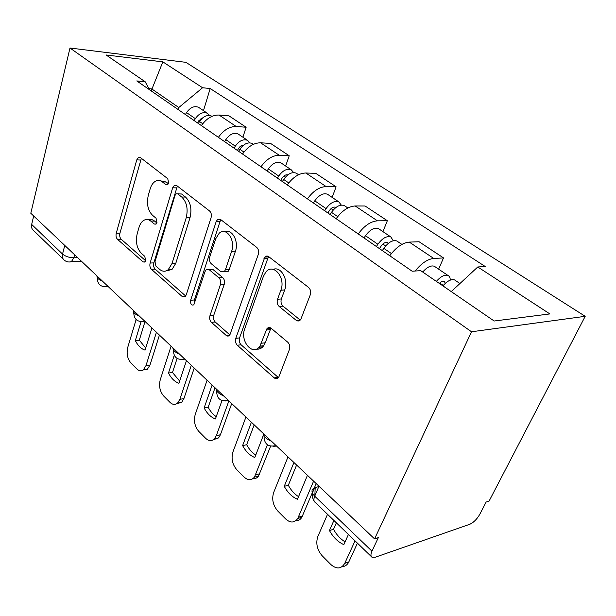 <?xml version="1.0" encoding="UTF-8"?>
<svg xmlns="http://www.w3.org/2000/svg" width="616" height="616" viewBox="0 0 616 616"><rect width="100%" height="100%" fill="white"/><g stroke="black" fill="none" stroke-linecap="round" stroke-linejoin="round"><path stroke-width="0.92" d="M168.707 183.152L167.752 178.686L140.425 157.581L138.561 157.334L136.76 159.883L116.239 233.295C115.708 235.805 116.124 237.799 117.479 239.293L143.097 261.946L144.806 262.07L145.669 260.676L144.76 256.325L141.349 253.33C136.798 248.387 135.428 241.803 137.222 233.595L138.985 227.512C139.971 224.201 141.511 221.852 143.59 220.466C146.015 219.003 148.425 219.219 150.82 221.121L154.323 224.031L155.979 224.155L156.98 222.615L156.048 218.21L152.529 215.307C147.848 210.456 146.439 203.796 148.302 195.311L150.127 189.004C151.267 185.239 153.045 182.644 155.478 181.22C157.811 179.995 160.098 180.226 162.355 181.912L165.966 184.731L167.537 184.862L168.707 183.152M296.103 320.235C297.882 321.483 299.453 321.19 300.8 319.358L310.264 294.864C311.142 291.83 310.572 289.351 308.554 287.418L268.745 256.68C267.375 255.725 266.089 255.856 264.872 257.065L235.789 338.33C235.058 341.064 235.566 343.366 237.299 345.237L274.22 377.877C275.976 379.217 277.493 378.979 278.763 377.177L289.405 349.511C290.236 346.623 289.689 344.19 287.757 342.211L271.132 328.259C269.554 327.096 268.137 327.281 266.882 328.813L259.906 346.177C253.053 356.803 239.701 341.264 244.721 328.859L263.402 276.368L265.796 272.126C273.181 262.493 286.024 277.639 280.85 290.244L277.539 299.268C276.73 302.187 277.269 304.589 279.163 306.483L296.103 320.235L300.238 320.066M471.517 331.778L374.567 538.885L30.8 213.259L69.985 48.017L471.517 331.778L585.2 316.316L185.886 62.332L69.985 48.017M211.065 217.694C211.758 214.861 211.273 212.628 209.602 211.003L176.646 185.547L174.32 185.377L172.649 187.811L150.112 263.047C149.526 265.627 149.965 267.714 151.421 269.308L182.228 296.542L185.231 296.55L186.255 294.81L211.065 217.694M220.559 219.465L256.703 247.378C258.535 249.141 259.059 251.497 258.281 254.423L229.822 335.065C228.69 336.313 227.45 336.405 226.111 335.343L211.419 322.353C209.771 320.566 209.286 318.333 209.971 315.646L220.42 284.6C221.121 281.828 220.628 279.572 218.942 277.824L209.24 269.746L206.09 269.8L204.974 271.648L193.824 304.828C191.407 305.651 190.344 304.127 190.644 300.262L216.162 221.66L217.564 219.481L220.559 219.465M374.567 538.885L378.324 537.645L371.972 551.166C370.593 554.261 370.609 556.294 372.018 557.249L375.344 557.195L469.669 524.316C473.558 522.576 476.915 519.257 479.741 514.375L486.124 502.071L489.089 501.093L585.2 316.316M63.371 259.282L33.487 230.43C31.739 229.021 31.131 227.019 31.67 224.432L62.539 254.069C65.496 256.472 69.254 257.711 73.812 257.796L77.67 257.65M33.68 215.985L31.67 224.432M218.395 137.337C223.6 130.038 229.545 126.426 236.228 126.511L219.057 115.038C212.389 114.899 206.514 118.418 201.409 125.602M219.057 115.038L228.952 115.846L246.138 127.227L242.897 137.214M236.228 126.511L246.138 127.227M285.639 166.027L289.22 155.756L270.555 143.397L260.622 142.804C253.915 142.812 247.886 146.546 242.535 154.015M260.991 166.767C266.459 159.182 272.557 155.347 279.279 155.27L289.22 155.756M332.147 197.382L336.105 186.802L315.769 173.342L305.829 173.004C299.099 173.196 292.916 177.169 287.279 184.931M307.423 198.852C313.182 190.952 319.435 186.864 326.172 186.594L336.105 186.802M382.929 231.616L387.333 220.728L365.096 205.998L355.178 205.967C348.44 206.375 342.103 210.618 336.159 218.711M258.99 347.301L262.793 346.831M358.227 233.957C364.31 225.718 370.716 221.352 377.446 220.844L387.333 220.728M438.615 269.154L443.528 257.935L419.103 241.765L409.27 242.096C402.564 242.758 396.065 247.309 389.774 255.755M415.169 271.017C421.398 263.301 427.589 259.105 433.749 258.45L443.528 257.935M178.193 109.556L178.786 107.523L151.759 88.92L148.795 88.627M151.205 90.914L162.84 61.869L202.579 87.749L178.786 107.523M149.303 89.597L145.245 81.812L106.091 54.97L162.84 61.869M451.243 291.591L477.777 266.974L485.216 266.497L210.179 88.535L202.579 87.749M477.777 266.974L549.872 313.929L494.171 321.013L420.72 270.663L412.15 271.217L136.767 80.935L145.245 81.812M203.48 110.641L210.179 88.535M168.461 183.799L166.135 181.997L160.406 180.811M148.564 219.812C150.627 219.096 152.629 219.519 154.57 221.082L156.857 222.977M141.349 158.297L119.928 233.218C119.404 235.72 119.812 237.714 121.167 239.208L145.645 260.753M177.362 186.101L153.838 262.886C153.253 265.457 153.692 267.536 155.147 269.123L185.686 296.011M177.778 193.94L176.107 193.832L174.975 195.503L154.993 261.708L155.925 266.104L159.636 269.361C162.524 271.741 165.388 271.849 168.23 269.677L172.033 263.486L186.201 217.802C188.265 208.947 186.771 202.017 181.712 197.012L177.778 193.94L181.574 193.994L177.647 193.847M166.312 270.824L171.98 269.492L175.791 263.317L172.033 263.486M181.574 193.994L185.508 197.051C190.567 202.04 192.061 208.947 189.998 217.771L175.791 263.317M226.111 335.343L229.891 334.927L215.2 321.983L211.419 322.353M209.24 269.746L213.036 269.546L222.746 277.6C224.432 279.333 224.925 281.589 224.224 284.346L213.744 315.3C213.067 317.979 213.544 320.205 215.2 321.983M220.998 219.804L219.989 221.614L194.41 299.969L194.587 303.403M231.608 251.367C235.805 240.255 226.241 226.465 219.219 233.202L215.739 238.739L209.763 257.003C209.078 259.775 209.563 262.008 211.226 263.702L220.975 271.748L224.34 271.602L225.394 269.808L231.608 251.367L235.428 251.22C239.039 241.657 232.201 228.79 225.248 231.832M224.825 271.579L228.143 271.394L229.206 269.608L225.394 269.808M235.428 251.22L229.206 269.608M273.242 269.361C280.981 266.05 288.812 279.941 284.684 289.959L281.373 298.952C280.557 301.855 281.096 304.258 282.998 306.144L299.93 319.843M256.572 349.064C259.367 349.488 261.746 348.363 263.71 345.707L265.219 342.789L261.415 343.243M270.94 328.105L265.219 342.789M268.853 256.757L267.721 258.605L239.578 337.899C238.846 340.625 239.355 342.92 241.087 344.783L278.455 377.631M198.367 123.5L199.545 121.544C203.218 116.324 207.215 114.499 211.534 116.07L211.996 116.339M141.072 321.706L135.328 340.61C137.938 345.707 141.187 348.879 145.068 350.134L151.929 327.997M136.105 319.596L127.728 347.432C126.357 353.53 127.412 358.712 130.908 362.97L136.814 368.922C139.039 371.04 141.218 371.332 143.359 369.808L146 365.604L156.433 332.263M197.505 122.9L198.845 120.698L202.772 117.818M194.171 120.597L195.349 118.657C198.999 113.452 202.987 111.642 207.307 113.221L209.64 115.485M185.408 114.545L186.571 112.612C190.182 107.461 194.156 105.675 198.468 107.261L199.53 107.977M145.03 321.46L139.308 340.186L145.715 348.048M159.429 335.096L149.981 365.096L147.339 369.284L143.128 369.977M139.308 340.186L135.328 340.61M238.631 151.32L239.878 149.295C243.728 143.875 247.809 141.919 252.113 143.428L253.153 144.129M174.22 355.37L168.476 373.042C171.271 378.409 174.759 381.828 178.94 383.283L186.448 360.691M171.086 346.146L160.252 379.772C158.743 386.009 159.867 391.399 163.61 395.942L169.954 402.333C172.619 404.827 175.167 405.066 177.601 403.049L179.88 399.291L191.291 365.28M237.376 150.45L238.785 148.171C240.171 146.108 241.78 145.083 243.628 145.099M234.08 148.171L235.32 146.161C239.154 140.764 243.22 138.823 247.532 140.333L249.942 142.843M224.578 141.611L225.803 139.616C229.599 134.265 233.649 132.355 237.953 133.88L239 134.588M177.085 358.466L172.488 372.495L179.672 381.081M194.225 368.06L183.899 398.652L181.62 402.394L176.954 403.565M172.488 372.495L168.476 373.042M282.382 181.543L283.699 179.456C287.749 173.82 291.915 171.71 296.188 173.135L297.212 173.828M212.143 385.031L204.135 407.931C207.13 413.606 210.895 417.286 215.415 418.972L221.991 400.569M207.084 380.241L195.21 414.537C193.563 420.921 194.748 426.534 198.775 431.392L205.605 438.276C208.809 441.225 211.789 441.372 214.537 438.715L216.362 435.566L228.875 400.885M280.665 180.365L282.159 178.001C283.938 175.475 285.839 174.436 287.849 174.875M277.431 178.124L278.74 176.037C282.767 170.432 286.925 168.345 291.199 169.777L293.678 172.596M267.098 170.986L268.391 168.915C272.372 163.356 276.507 161.307 280.796 162.763L281.82 163.456M215.023 387.764L208.177 407.245C210.364 411.419 213.051 414.553 216.247 416.655M231.724 403.58L220.405 434.781L218.58 437.914L213.421 439.701M208.177 407.245L204.135 407.931M330.091 214.514L331.493 212.343C335.766 206.475 340.009 204.204 344.228 205.528L345.222 206.198M251.405 422.222L242.612 445.584C245.838 451.582 249.904 455.563 254.801 457.511L263.633 434.596M245.938 417.04L232.902 452.021C231.085 458.543 232.347 464.402 236.69 469.608L244.067 477.046C247.948 480.549 251.42 480.565 254.47 477.084L267.406 444.806M327.843 212.959L329.421 210.503C331.462 207.7 333.495 206.622 335.528 207.269L335.889 207.5M324.686 210.78L326.08 208.616C330.322 202.772 334.557 200.523 338.785 201.855L341.295 205.082M313.405 202.987L314.776 200.839C318.973 195.056 323.192 192.839 327.427 194.202L328.436 194.879M254.192 424.863L246.677 444.729C249.118 449.31 252.136 452.752 255.748 455.062M270.601 446.207L258.535 476.114C256.988 478.093 255.101 478.948 252.853 478.678M246.677 444.729L242.612 445.584M382.336 250.612L383.822 248.348C388.342 242.234 392.669 239.77 396.796 240.964L397.759 241.611M293.932 462.508L284.245 486.317C287.726 492.692 292.138 497.004 297.466 499.26L307.446 475.306M288.003 456.887L273.65 492.538C271.641 499.206 272.988 505.343 277.693 510.941L285.685 518.995C290.398 523.153 294.417 522.984 297.744 518.495L313.598 481.135M379.448 248.618L381.127 246.061C383.283 243.143 385.354 241.972 387.341 242.558L388.226 243.428M376.399 246.508L377.885 244.259C382.374 238.176 386.686 235.736 390.829 236.944L393.285 240.733M364.041 237.969L365.496 235.736C369.931 229.714 374.228 227.319 378.393 228.551L379.364 229.214M296.596 465.034L288.319 485.285C291.052 490.313 294.463 494.109 298.552 496.658M316.2 483.599L301.809 517.332C300.262 519.773 298.206 520.943 295.642 520.836M288.319 485.285L284.245 486.317M442.919 285.878C447.37 280.865 451.251 278.879 454.57 279.91L455.478 280.519M333.903 520.451L329.445 530.545C333.218 537.329 338.015 542.026 343.828 544.629L348.425 534.472M327.527 514.306L317.848 536.482C315.623 543.304 317.063 549.742 322.168 555.778L330.854 564.533C336.598 569.453 341.226 569.061 344.737 563.363L355.039 540.863M439.323 283.414C441.248 281.535 442.896 280.834 444.252 281.32L445.33 283.345M436.359 281.389C440.787 276.399 444.667 274.436 447.994 275.475C449.518 276.222 450.265 277.77 450.242 280.118M422.707 272.026C427.08 267.098 430.954 265.173 434.311 266.251L435.235 266.874M336.375 522.845L333.518 529.298C336.582 534.842 340.44 539.031 345.083 541.864M357.434 543.173L348.795 561.969C347.309 564.941 345.122 566.481 342.219 566.597M333.518 529.298L329.445 530.545M314.838 495.903L315.192 487.549L318.795 486.609L315.2 487.533C311.103 489.112 310.941 491.992 314.714 496.196L371.972 551.166M74.613 254.755L73.812 257.796L71.356 261.731L69.177 262.008M377.446 220.844L355.178 205.967M326.172 186.594L305.829 173.004M279.279 155.27L260.622 142.804M433.749 258.45L409.27 242.096M96.997 275.96C96.727 277.87 98.629 279.672 102.71 281.373M107.839 286.232L104.905 286.863M133.379 310.425C133.249 312.558 135.312 314.514 139.586 316.301M172.95 347.909C172.981 350.288 175.229 352.421 179.71 354.315M216.139 388.819C216.362 391.491 218.826 393.824 223.539 395.826M263.471 433.656C263.918 436.659 266.628 439.223 271.594 441.349M144.714 321.159L141.611 321.714M184.823 359.151L181.535 359.613M228.605 400.623L225.148 400.985M276.584 446.076L272.988 446.338M64.765 245.43L62.539 254.069C61.947 256.726 62.516 258.751 64.264 260.145C66.328 261.846 68.692 262.377 71.356 261.731L81.535 261.315M318.957 486.217L314.714 496.196C313.505 499.23 313.652 501.285 315.169 502.363L371.34 556.595M314.222 501.285C311.442 496.796 311.765 492.215 315.192 487.549L315.2 487.533M166.135 181.997L162.355 181.912M156.164 224.008L154.323 224.031M154.57 221.082L150.82 221.121M145.03 261.862L143.097 261.946M121.167 239.208L117.479 239.293M119.928 233.218L116.239 233.295M140.517 160.037L136.76 159.883M167.691 184.761L165.966 184.731M185.462 296.304L182.228 296.542M155.147 269.123L151.421 269.308M153.838 262.886L150.112 263.047M176.446 187.88L172.649 187.811M189.998 217.771L186.201 217.802M185.508 197.051L181.712 197.012M213.744 315.3L209.971 315.646M224.224 284.346L220.42 284.6M222.746 277.6L218.942 277.824M194.41 299.969L190.644 300.262M219.989 221.614L216.162 221.66M282.998 306.144L279.163 306.483M281.373 298.952L277.539 299.268M284.684 289.959L280.85 290.244M270.093 329.56L266.281 329.976M278.024 377.3L274.22 377.877M241.087 344.783L237.299 345.237M239.578 337.899L235.789 338.33M267.721 258.605L263.879 258.782M199.545 121.544L202.741 123.747M200.285 118.996L201.032 119.504M186.571 112.612L195.349 118.657M149.981 365.096L146 365.604M239.878 149.295L243.928 152.083M240.286 146.4L241.434 147.178M225.803 139.616L235.32 146.161M183.899 398.652L179.88 399.291M283.699 179.456L288.75 182.929M283.73 176.153L285.331 177.246M268.391 168.915L278.74 176.037M220.405 434.781L216.362 435.566M331.493 212.343L337.707 216.616M331.062 208.57L333.21 210.048M314.776 200.839L326.08 208.616M259.813 473.773L255.755 474.736M383.822 248.348L391.414 253.569M382.844 244.044L385.639 245.953M365.496 235.736L377.885 244.259M302.487 516L298.421 517.163M439.739 283.014L443.289 285.447M348.841 561.869L344.783 563.263M97.251 277.562C97.42 284.53 100.878 287.472 107.631 286.386L107.985 286.363M133.718 312.127C133.895 319.519 137.53 322.507 144.629 321.082M173.365 349.695C173.489 357.403 177.231 360.476 184.584 358.928M216.624 390.667C216.693 398.737 220.551 401.932 228.213 400.254M264.002 435.504C264.01 444.013 268.029 447.362 276.037 445.56M140.148 157.396L138.561 157.334M176.453 185.416L174.32 185.377M171.98 269.492L168.23 269.677M209.879 269.6L209.101 269.639M228.143 271.394L224.34 271.602M220.543 219.45L217.564 219.481M263.71 345.707L259.906 346.177M270.701 328.405L266.882 328.813M268.715 256.895L264.872 257.065M211.534 116.07L211.958 116.355M198.468 107.261L207.307 113.221M147.339 369.284L143.359 369.808M252.113 143.428L253.43 144.313M237.953 133.88L247.532 140.333M181.62 402.394L177.601 403.049M296.188 173.135L298.56 174.736M280.796 162.763L291.199 169.777M218.58 437.914L214.537 438.715M344.228 205.528L347.848 207.962M327.427 194.202L338.785 201.855M258.535 476.114L254.47 477.084M396.796 240.964L401.894 244.398M378.393 228.551L390.829 236.944M301.809 517.332L297.744 518.495M454.57 279.91L459.936 283.529M434.311 266.251L447.994 275.475M348.795 561.969L344.737 563.363"/></g></svg>
